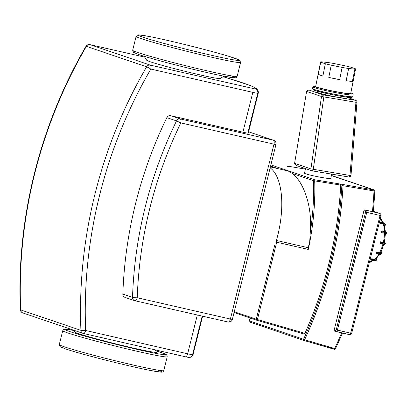 <?xml version="1.0" encoding="UTF-8"?>
<svg xmlns="http://www.w3.org/2000/svg" width="407" height="407" viewBox="0 0 407 407"><rect width="100%" height="100%" fill="white"/><g stroke="black" fill="none" stroke-linecap="round" stroke-linejoin="round"><path stroke-width="0.61" d="M135.038 300.758L228.037 321.998A3.571 1.567 102.9 0 0 228.103 322.018A3.571 3.571 0 0 0 232.361 319.398L230.387 319.042A3.571 1.567 102.9 0 1 228.103 322.018L134.966 300.748A3.571 3.571 0 0 1 134.615 300.646A3.571 3.205 108.8 0 0 134.9 300.727A3.571 1.567 -77.1 0 0 134.966 300.748A3.571 1.567 -77.1 0 0 137.251 297.771A3.571 0.504 -178.1 0 1 132.519 297.364A3.571 3.205 108.8 0 0 134.615 300.646L124.944 297.364A3.571 3.205 -71.2 0 1 122.848 294.083A395.543 355.209 -71.2 0 1 166.839 117.628A3.571 3.205 -71.2 0 1 170.553 115.659L242.898 132.178A8.929 0.361 -166 0 0 247.802 133.099A140.181 5.698 14 0 0 248.367 132.758L258.297 92.944L258.409 92.084L257.763 89.876L256.344 88.441L253.927 87.093L249.328 85.19L223.153 76.694M275.936 242.017A62.5 27.381 -77.1 0 0 270.141 167.877M371.016 259.987L371.642 259.768L375.162 260.572L375.381 260.002L371.25 259.269A0.448 0.356 53.1 0 0 371.642 259.768L371.861 258.776L374.598 259.401L375.717 259.167L379.665 254.411M376.556 258.404L376.729 259.3A1.786 1.425 53.1 0 1 376.241 260.373A1.786 1.425 53.1 0 1 375.162 260.572L374.633 260.923L375.809 260.694A1.786 1.425 -126.9 0 1 374.735 260.892L371.215 260.088A0.448 0.356 -126.9 0 1 370.823 259.595L370.869 259.798M371.255 258.857L370.823 259.595L370.823 259.183A21.429 9.386 -77.1 0 0 371.255 258.857L371.861 258.776M381.145 251.704L381.445 252.462A0.448 0.336 -21.6 0 1 381.674 252.645L381.654 253.393A1.786 0.865 28.5 0 1 380.514 253.622L379.935 254.472L381.283 254.08A1.786 0.865 -151.5 0 1 380.143 254.309L376.124 253.144A0.448 0.336 158.4 0 0 376.327 253.576L376.994 252.818L380.514 253.622L380.596 253.006L377.07 252.203A0.448 0.336 158.4 0 0 376.495 252.457L376.994 252.818L376.963 251.923L379.7 252.549L380.845 252.304L383.882 244.307M376.389 252.182L376.012 252.869L376.216 253.296L376.012 252.869A21.429 9.386 -77.1 0 0 376.389 252.182L376.963 251.923M379.879 242.979A21.429 9.386 -77.1 0 0 380.092 242.114L380.86 242.333L380.779 241.834A0.448 0.402 108.8 0 0 380.28 242.18L379.879 242.979L380.311 243.559A0.448 0.402 108.8 0 0 380.347 243.569L380.642 243.198L380.067 243.045A0.448 0.402 108.8 0 0 380.311 243.559A0.448 0.448 0 0 0 380.357 243.569L384.488 244.449M380.092 242.114L380.586 241.768L384.315 242.577L385.429 233.944L384.503 233.287L381.761 232.667L381.379 232.163A21.429 9.386 -77.1 0 0 381.379 231.349L382.204 231.115L381.99 230.871A0.448 0.356 53.1 0 0 381.598 231.186L381.598 232A0.448 0.356 53.1 0 0 381.985 232.494L382.204 231.929L381.379 232.163M380.291 222.232L380.087 222.425A0.448 0.336 -21.6 0 1 380.667 222.171L380.413 222.181M380.306 222.97L380.799 223.331L380.881 222.715A0.448 0.336 158.4 0 0 380.306 222.97L380.113 223.316A21.429 9.386 -77.1 0 0 379.899 222.771L380.087 222.425L380.306 222.97M385.404 231.598L384.274 225.071L383.348 224.313L380.113 223.316M277.019 240.588L275.931 242.017L276.709 242.211A6.695 2.935 -77.1 0 0 277.019 240.588L308.038 247.675L309.625 242.867A258.221 231.888 108.8 0 0 314.692 180.718A0.895 0.387 -80.5 0 0 314.494 179.716A0.895 0.804 108.8 0 0 313.507 180.677L340.751 185.093A382.331 343.34 -71.2 0 1 304.94 333.343L304.202 334.04L256.807 320.268A0.895 0.392 -73.8 0 0 257.433 319.536L234.269 311.757M270.385 166.895L288.263 171.032L292.455 173.524C303.424 182.051 312.474 205.922 310.287 232.188L309.625 242.867A258.221 231.888 108.8 0 1 308.272 249.42L308.038 247.675M355.596 68.976L350.707 93.442A17.857 1.135 -168.7 0 1 332.972 91.056A17.857 1.135 -168.7 0 1 315.684 86.447L320.574 61.981A17.857 1.135 -168.7 0 1 321.306 61.808L327.559 62.459A17.857 1.135 -168.7 0 1 334.045 63.548L344.943 65.776A17.857 1.135 -168.7 0 1 350.824 67.216L355.469 68.798A17.857 1.135 -168.7 0 1 355.596 68.976A17.857 1.135 -168.7 0 1 354.863 69.149L352.416 81.38L346.164 80.728L348.611 68.498L354.863 69.149M355.901 100.448A1.786 1.714 114 0 0 355.53 100.331A1.786 0.778 99.5 0 1 355.932 102.289L356.959 102.223A1.786 1.786 0 0 0 355.901 100.448M350.961 175.366L349.969 175.468A1.786 0.778 99.5 0 1 348.921 177.014L348.921 177.014A1.786 0.778 99.5 0 1 348.865 177.004L312.281 170.859M323.855 96.902A1.786 0.778 -80.5 0 0 323.453 94.943A1.786 1.603 108.8 0 0 321.505 96.505L355.932 102.289L349.969 175.468L310.923 168.905A1.786 1.603 108.8 0 0 312.174 170.838A1.786 0.778 -80.5 0 0 312.225 170.854L312.225 170.854A1.786 0.778 -80.5 0 0 313.273 169.302L323.855 96.902M355.855 100.427L347.207 97.288L355.53 100.331L323.453 94.943L309.284 90.13L307.697 90.212L306.751 90.97L306.593 91.438L321.505 96.505L310.923 168.905L294.592 163.36L296.255 165.451L311.945 170.782A1.786 1.786 0 0 0 312.225 170.854L348.921 177.014A1.786 1.786 0 0 0 350.997 175.402L356.959 102.223M294.592 163.36L306.593 91.438M347.227 97.192L347.034 98.163A15.181 0.962 -168.7 0 1 335.297 96.774A15.181 0.962 -168.7 0 1 318.671 92.923A15.181 0.962 -168.7 0 1 317.262 92.211L317.455 91.244M339.677 79.64L328.78 77.411L331.227 65.176L342.124 67.404L339.677 79.64A17.857 1.135 -168.7 0 1 328.78 77.411M352.416 81.38A17.857 1.135 -168.7 0 1 346.164 80.728M322.904 75.972L318.254 74.389L320.701 62.159L325.346 63.736L322.904 75.972A17.857 1.135 -168.7 0 1 318.254 74.389M348.611 68.498A17.857 1.135 -168.7 0 1 342.124 67.404M331.227 65.176A17.857 1.135 -168.7 0 1 325.346 63.736M331.674 174.12L330.805 178.47A13.395 0.85 -168.7 0 1 320.451 177.243A13.395 0.85 -168.7 0 1 305.784 173.845A13.395 0.85 -168.7 0 1 304.538 173.219L305.464 168.579M334.295 349.069L304.014 340.491A0.895 0.392 -73.8 0 0 304.014 340.491L304.014 340.491A0.895 0.392 -73.8 0 0 304.634 339.759L303.546 339.28A0.895 0.804 108.8 0 0 304.009 340.486A0.895 0.895 0 0 1 303.978 340.476L249.674 322.034A0.895 0.804 -71.2 0 1 249.242 320.833L249.226 320.869M287.586 166.127L305.362 169.108L287.612 166.132A382.331 343.34 108.8 0 1 287.596 166.382L289.097 166.636M304.024 340.491L333.954 349.191L334.707 348.499A382.331 343.34 108.8 0 0 341.631 332.855A382.331 343.34 -71.2 0 1 334.707 348.499L304.634 339.759A383.221 344.144 108.8 0 0 343.04 185.734L341.911 184.58A382.331 343.34 -71.2 0 1 303.546 339.28L249.242 320.833A382.331 343.34 108.8 0 0 250.478 318.116M343.04 185.734L373.992 190.934L373.667 189.911L373.992 190.934A382.331 343.34 -71.2 0 1 372.43 211.63A382.331 343.34 108.8 0 0 373.992 190.934L374.796 191.066L374.471 190.044L340.425 184.071L340.751 185.093M336.075 331.568L334.727 331.11A0.895 0.804 -71.2 0 1 334.162 330.062L363.944 210.607A0.895 0.804 -71.2 0 1 364.947 209.92L372.43 211.63M274.628 245.619L256.278 319.23A0.895 0.804 108.8 0 0 256.802 320.263A0.895 0.392 -73.8 0 0 256.807 320.268L304.202 334.04M331.39 175.549L373.667 189.911L331.39 175.549M374.796 191.066A383.221 344.144 -71.2 0 1 373.209 211.971M342.424 333.033A383.221 344.144 -71.2 0 1 335.49 348.723L334.707 348.499M334.742 349.42L333.959 349.191L334.742 349.42L335.49 348.723M331.415 175.422L374.471 190.044M223.987 76.195L220.08 78.536A37.856 1.536 -166 0 1 190.562 72.665A37.856 1.536 -166 0 1 150.219 61.747A37.856 1.536 -166 0 1 146.678 60.236L144.327 56.334M155.057 349.842L156.456 352.167A42.323 1.72 -166 0 1 125.056 346.128A42.323 1.72 -166 0 1 78.317 333.531A42.323 1.72 -166 0 1 74.395 331.705L75.743 330.896M197.319 314.987L187.642 353.785L85.658 330.494A3.571 0.621 177.6 0 1 80.927 330.377A3.571 3.205 108.8 0 0 83.023 333.369A3.571 3.205 108.8 0 0 83.308 333.45A3.571 1.567 -77.1 0 0 83.379 333.47L185.363 356.761C190.359 357.778 187.831 357.326 189.871 357.315A3.571 3.556 -102.4 0 0 192.552 354.701A8.929 0.361 -166 0 1 187.642 353.785A3.571 1.567 102.9 0 1 185.363 356.761A3.571 1.567 102.9 0 1 185.292 356.741L83.445 333.481M189.871 357.315C190.751 357.692 193.564 354.762 193.116 354.365A140.181 5.698 -166 0 1 192.552 354.701L202.177 316.097M22.772 312.902A3.571 3.205 -71.2 0 1 20.676 309.91A3.571 0.621 177.6 0 1 20.35 309.666A3.571 3.571 0 0 0 22.772 312.902L83.023 333.369A3.571 3.571 0 0 0 83.379 333.47A3.571 1.567 -77.1 0 0 85.658 330.494A436.614 392.094 -71.2 0 1 150.839 69.068L252.823 92.358L242.898 132.178M252.198 88.395A3.571 1.567 102.9 0 1 252.823 92.358A8.929 0.361 14 0 0 257.733 93.279A3.571 3.556 -102.4 0 0 255.143 88.945L150.214 65.105L89.962 44.633L144.826 57.163L89.896 44.617A3.571 1.567 -77.1 0 0 89.779 44.597M247.802 133.099L257.733 93.279A140.181 5.698 14 0 0 258.297 92.944M223.148 76.699A136.61 5.55 -166 0 1 255.143 88.945M89.962 44.633A3.571 1.567 -77.1 0 0 89.896 44.617A3.571 3.571 0 0 0 86.009 46.301A3.571 0.346 30.2 0 1 86.386 46.347A3.571 3.205 -71.2 0 1 89.962 44.633M150.214 65.105A3.571 3.205 108.8 0 0 146.642 66.814A3.571 0.346 30.2 0 1 150.839 69.068A3.571 1.567 -77.1 0 0 150.214 65.105M80.927 330.377L20.676 309.91A440.186 395.299 -71.2 0 1 86.386 46.347L146.642 66.814A440.186 395.299 108.8 0 0 80.927 330.377M273.646 140.293A3.571 3.205 108.8 0 0 273.356 140.212A3.571 1.567 102.9 0 1 273.982 144.18L275.961 144.541A3.571 3.571 0 0 0 273.646 140.293L248.611 131.792M248.606 131.807L273.356 140.212L180.225 118.946A3.571 3.205 108.8 0 0 176.511 120.915L180.845 122.914A3.571 1.567 -77.1 0 0 180.225 118.946L170.553 115.659M166.839 117.628L176.511 120.915A395.543 355.209 108.8 0 0 132.519 297.364L122.848 294.083M137.251 297.771A391.972 352.004 -71.2 0 1 180.845 122.914L273.982 144.18L230.387 319.042L137.251 297.771M371.805 260.76C371.215 261.935 370.538 262.388 369.77 262.118L369.464 262.047L370.06 261.747L369.566 261.635M369.78 262.118A1.786 1.603 108.8 0 0 371.586 261.192M371.316 261.228A1.338 1.201 -71.2 0 1 370.06 261.747M370.767 259.269L370.767 259.681A0.448 0.448 0 0 0 371.113 260.119L374.557 260.851M376.556 259.05A1.338 1.068 -126.9 0 1 375.381 260.002M375.987 253.118L376.099 253.398A0.448 0.448 0 0 0 376.414 253.668L379.848 254.38M381.445 252.462A1.338 0.646 -151.5 0 1 380.596 253.006M385.007 242.75A0.448 0.402 -71.2 0 0 384.951 242.73L384.915 242.72A0.448 0.402 -71.2 0 1 384.951 242.73L385.368 243.315L384.381 243.137L383.877 244.373L385.154 244.18L380.642 243.198L380.86 242.333L384.381 243.137L384.3 242.638L380.586 241.768M384.915 242.72L384.3 242.638M381.501 231.084L381.72 230.922A0.448 0.448 0 0 1 382.087 230.84L385.607 231.644L386.65 232.57A1.786 0.738 0.1 0 0 385.724 231.919L385.51 233.297A1.338 0.555 0.1 0 1 386.034 234.056A0.448 0.356 53.1 0 0 386.304 234.005L386.65 233.379A1.786 0.738 -179.9 0 0 385.724 232.733L382.204 231.929L382.204 231.115L385.51 231.675M386.426 233.735A1.786 0.738 -179.9 0 0 386.65 233.379L386.65 232.57M381.761 232.667L385.51 233.297M386.034 234.056L385.409 234.524M379.899 222.654L380.087 222.303A0.448 0.448 0 0 1 380.581 222.08L384.101 222.883L385.103 223.692A1.786 1.353 -21.6 0 0 384.188 222.975L384.325 224.135A1.338 1.012 -21.6 0 1 384.936 225.432L385.22 225.249A1.786 1.353 158.4 0 0 385.317 224.237A1.786 1.353 158.4 0 0 384.401 223.519L380.881 222.715L380.667 222.171L383.984 222.929M380.606 223.687L380.799 223.331L384.325 224.135M384.936 225.432L384.59 226.073M372.929 260.531A21.429 9.386 102.9 0 1 369.678 261.172L373.407 260.643M378.785 254.212A21.429 9.386 102.9 0 1 374.598 259.401M382.89 244.149A21.429 9.386 102.9 0 1 379.7 252.549M384.503 233.287A21.429 9.386 102.9 0 1 383.328 242.394M383.348 224.313A21.429 9.386 102.9 0 1 384.498 231.39M380.011 219.734A21.429 9.386 102.9 0 1 382.58 222.537M381.71 220.833A1.786 1.603 108.8 0 0 380.555 218.834L380.631 219.327A1.338 1.201 -71.2 0 1 381.522 220.665M380.174 218.701L380.326 218.747A1.786 1.603 -71.2 0 0 380.265 218.727L380.555 218.834L380.255 218.763M380.143 219.215L380.631 219.327M381.73 220.94L380.326 218.747A1.786 1.603 -71.2 0 1 380.464 218.803M292.455 173.524L313.507 180.677A257.326 231.084 -71.2 0 1 310.287 232.188M270.584 166.097L278.179 168.676M350.809 92.933A19.643 1.246 -168.7 0 1 332.951 91.168A19.643 1.246 -168.7 0 1 315.786 85.938L313.766 85.969L312.881 86.793A20.538 1.302 11.3 0 0 332.768 92.099A20.538 1.302 11.3 0 0 353.159 94.841C352.569 93.758 354.238 94.327 350.748 92.903M353.159 94.841L352.813 96.591A20.538 1.302 -168.7 0 1 332.417 93.844A20.538 1.302 -168.7 0 1 312.535 88.543L312.881 86.793M314.148 89.403A19.643 1.246 11.3 0 0 332.254 94.663A19.643 1.246 11.3 0 0 350.992 96.764M303.948 340.466L249.705 322.044A0.895 0.804 -71.2 0 1 249.674 322.034A0.895 0.895 0 0 1 249.15 320.813L250.397 318.091M304.94 333.343L257.433 319.536L276.709 242.211L308.272 249.42M256.807 320.268A0.895 0.895 0 0 1 256.771 320.258L234.071 312.545L256.741 320.243M340.425 184.071L314.494 179.716L270.884 164.901M336.238 329.828A0.895 0.392 102.9 0 1 335.648 330.57A0.895 0.804 108.8 0 0 336.218 331.613A1.786 0.783 -77.1 0 0 336.253 331.624A1.786 0.783 -77.1 0 0 337.393 330.133L350.697 333.175A1.786 0.783 102.9 0 1 349.552 334.661A1.786 1.786 0 0 0 351.684 333.353L350.697 333.175L380.046 215.445L381.038 215.624A1.786 1.786 0 0 0 379.879 213.502L373.28 211.258L379.736 213.461A1.786 0.783 102.9 0 1 380.046 215.445L365.593 212.103L336.238 329.828L337.393 330.133L366.743 212.408A1.786 0.783 -77.1 0 0 366.432 210.424A0.895 0.804 108.8 0 0 365.435 211.111A0.895 0.392 102.9 0 1 365.593 212.103M363.944 210.607L365.435 211.111M379.879 213.502A1.786 1.603 108.8 0 0 379.736 213.461L364.947 209.92M335.648 330.57L334.162 330.062M334.656 331.089L349.552 334.661A1.786 0.783 102.9 0 1 349.521 334.651L336.284 331.629M143.172 37.266A52.055 2.116 -166 0 1 192.821 46.515A52.055 2.116 -166 0 1 230.377 59.274A52.055 2.116 -166 0 1 143.172 37.266M141.173 38.64A53.841 2.188 -166 0 1 136.116 36.391L137.739 34.941L138.751 34.875L149.379 36.508C159.946 38.599 173.402 41.677 189.748 45.742C205.398 49.664 218.254 53.139 228.312 56.161L238.96 59.849L239.708 60.292L240.598 62.444A53.841 2.188 -166 0 1 199.598 54.416A53.841 2.188 -166 0 1 141.173 38.64M240.598 62.444L237.149 76.292A53.841 2.188 -166 0 1 196.143 68.264A53.841 2.188 -166 0 1 137.719 52.493A53.841 2.188 -166 0 1 132.667 50.239L136.116 36.391M231.38 75.865A52.055 2.116 -166 0 1 204.696 72.029A52.055 2.116 -166 0 1 138.853 54.579M155.56 350.671A52.055 2.116 -166 0 1 141.717 350.412A52.055 2.116 -166 0 1 69.79 331.583A52.055 2.116 -166 0 1 74.954 330.626M155.555 350.666L165.583 354.166L166.768 355.001L167.221 356.761A53.841 2.188 -166 0 1 126.216 348.733A53.841 2.188 -166 0 1 67.791 332.957A53.841 2.188 -166 0 1 62.734 330.708L63.787 329.441L65.369 329.192L74.924 330.616M167.221 356.761L163.767 370.609A53.841 2.188 -166 0 1 122.761 362.581A53.841 2.188 -166 0 1 64.342 346.81A53.841 2.188 -166 0 1 59.285 344.556L62.734 330.708M157.997 370.182A52.055 2.116 -166 0 1 131.313 366.346A52.055 2.116 -166 0 1 65.471 348.896M202.63 316.198L193.116 354.365M20.35 309.666C16.422 219.047 39.759 125.448 86.009 46.301M275.961 144.541L232.361 319.398M240.552 287.968L240.201 287.968M376.79 258.175L376.785 259.213L375.809 260.694M381.232 251.526L381.674 252.645M380.357 243.569L383.877 244.373M386.304 234.005L385.404 234.681M384.671 226.389L385.22 225.371L385.103 223.692M381.654 253.393L381.283 254.08M385.368 243.315L385.154 244.18M383.175 222.675L382.249 221.393L380.021 219.699M352.813 96.591L352.065 97.375L351.027 97.497L342.119 96.459L330.642 94.338L316.132 90.863L313.024 89.637L312.535 88.543M381.038 215.624L351.684 333.353M237.149 76.292C236.604 77.544 235.724 78.047 234.513 77.808L223.886 76.175C213.319 74.084 199.862 71.006 183.516 66.941C163.166 61.828 148.229 57.692 138.711 54.538L133.547 52.386L132.667 50.239M163.767 370.609C163.222 371.861 162.342 372.364 161.131 372.125L150.504 370.492C139.937 368.401 126.48 365.323 110.134 361.258C89.784 356.145 74.847 352.009 65.329 348.855L60.165 346.703L59.285 344.556"/></g></svg>
